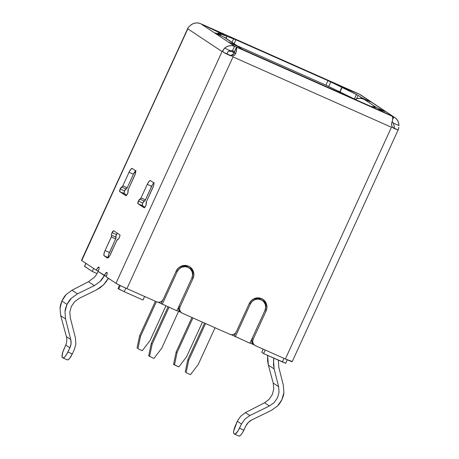 <?xml version="1.0" encoding="UTF-8"?>
<svg xmlns="http://www.w3.org/2000/svg" width="459" height="459" viewBox="0 0 459 459"><rect width="100%" height="100%" fill="white"/><g stroke="black" fill="none" stroke-linecap="round" stroke-linejoin="round"><path stroke-width="0.69" d="M67.307 359.867L62.923 357.922A8.279 2.157 113.9 0 0 67.898 351.996L72.287 353.941L74.266 349.781L72.287 353.941A8.279 2.157 -66.1 0 1 67.307 359.867A8.279 2.157 -66.1 0 1 67.221 359.822L68.139 359.736L69.412 358.599L72.287 353.941L67.898 351.996L69.883 347.836L66.475 354.623L65.023 356.654L63.755 357.791L62.837 357.877L62.022 356.637L62.791 352.179L65.74 345.088L69.883 347.836L71.042 343.716L70.738 339.511L65.517 318.93L64.989 311.592L67.014 304.415L71.34 298.258L77.451 293.869L71.971 290.231L66.027 294.73L61.885 301.012L67.014 304.415C68.592 301.454 70.038 299.4 71.34 298.258L77.451 293.869L94.336 285.624L88.484 281.74L94.336 285.624L100.177 281.424L104.313 275.543L98.123 271.435L106.281 276.416L104.313 275.543A4.142 1.079 113.9 0 1 106.907 272.365A4.142 1.079 113.9 0 1 106.138 276.754L115.966 283.278L106.138 276.754L107.085 273.914L106.947 272.388L105.799 273.059L104.313 275.543C102.805 278.378 101.422 280.34 100.177 281.424L94.336 285.624L77.451 293.869L71.971 290.231L66.027 294.73C64.759 295.9 63.382 297.989 61.885 301.012L60.054 308.316L60.743 315.763L65.517 318.93L64.989 311.592C65.035 309.894 65.712 307.501 67.014 304.415L61.885 301.012C60.668 304.156 60.06 306.595 60.054 308.316L60.743 315.763L65.517 318.93L70.738 339.511C71.42 342.345 71.139 345.122 69.883 347.836L65.74 345.088C66.922 342.322 67.14 339.499 66.394 336.631L70.738 339.511L66.394 336.631L60.743 315.763L66.394 336.631M74.731 301.62L79.441 298.235L96.327 289.99L79.441 298.235L74.731 301.62L71.397 306.36L74.731 301.62M144.35 201.105A2.484 0.648 -66.1 0 0 142.795 203.016L138.411 201.065A2.484 0.648 113.9 0 1 139.966 199.16A2.484 0.648 113.9 0 1 139.995 199.172L138.411 201.065L137.924 203.687L144.115 207.795L144.803 207.388L146.048 205.007L146.507 201.535L153.415 186.211L153.851 184.587L153.679 182.757L150.403 180.576L149.026 181.391L147.247 184.369L141.045 197.909L139.995 199.172A1.658 0.43 113.9 0 1 139.995 199.172L144.396 201.128A1.658 0.43 -66.1 0 0 144.396 201.128A1.658 0.43 -66.1 0 0 145.428 199.854L144.378 201.117L140.029 199.189M126.145 189.022A2.484 0.648 -66.1 0 0 124.59 190.927L120.206 188.982A2.484 0.648 113.9 0 1 121.761 187.071A2.484 0.648 113.9 0 1 121.784 187.088L120.206 188.982L119.719 191.598L125.909 195.712L126.598 195.304L127.843 192.923L128.302 189.452L135.21 174.127L135.738 171.293L135.474 170.668L132.198 168.493L130.821 169.302L129.036 172.28L122.84 185.826L121.784 187.088A1.658 0.43 113.9 0 0 121.801 187.094L126.173 189.033A1.658 0.43 -66.1 0 0 126.185 189.045A1.658 0.43 -66.1 0 0 127.223 187.771L126.173 189.033M117.309 233.161A2.484 0.648 -66.1 0 0 116.471 234.583L112.088 232.638A2.484 0.648 113.9 0 1 113.643 230.728A2.484 0.648 113.9 0 1 113.666 230.745L112.088 232.638L111.52 234.342L111.514 236.408L105.077 250.545L103.935 253.947L104.101 255.783L107.377 257.958L107.957 257.895L109.667 255.841L116.741 240.631L118.933 238.307L119.942 235.771L119.856 234.853L113.666 230.745L119.856 234.853A2.484 0.648 113.9 0 1 119.392 237.423A2.484 0.648 113.9 0 1 117.814 239.38A2.484 0.648 113.9 0 1 117.791 239.368L117.791 239.368A1.658 0.43 113.9 0 0 117.774 239.357A1.658 0.43 113.9 0 0 116.741 240.631L110.539 254.171A4.969 1.297 113.9 0 1 107.429 257.987A4.969 1.297 113.9 0 1 107.377 257.958L104.101 255.783A4.969 1.297 113.9 0 1 105.077 250.545L111.279 237.005L115.662 238.95L108.754 254.275L108.318 255.898L108.485 257.728M181.707 312.872A4.969 4.791 -56.4 0 0 182.389 313.25L229.89 334.336L182.389 313.25L180.869 312.16L179.894 310.548L179.612 308.666L180.071 306.79L192.987 278.579L193.864 274.981L193.325 271.367L191.455 268.28L188.54 266.191L185.023 265.422L181.437 266.088L178.333 268.085L176.176 271.114L163.261 299.325L162.136 300.903L160.518 301.947L158.648 302.292L156.812 301.89L126.919 288.619L156.812 301.89A4.969 4.791 -56.4 0 0 163.261 299.325L176.176 271.114A9.524 9.186 -56.4 0 1 189.848 266.909A9.524 9.186 -56.4 0 1 192.987 278.579L180.071 306.79L179.021 306.09L180.071 306.79A4.969 4.791 -56.4 0 0 181.707 312.872L180.617 312.149A4.969 4.791 123.6 0 1 178.717 306.75L178.798 309.825L180.685 312.195M81.57 260.299L187.823 28.848L222.053 51.569L115.966 283.278L120.08 285.446L126.919 288.619L233.006 56.916L391.441 127.258L285.355 358.967L291.941 361.405M254.785 345.317A4.969 4.791 -56.4 0 0 255.468 345.696L285.355 358.967L255.468 345.696L253.947 344.606L252.972 342.993L252.691 341.112L253.15 339.235L266.065 311.024L266.943 307.427L266.404 303.812L264.533 300.725L261.619 298.637L258.101 297.868L254.516 298.534L251.412 300.53L249.254 303.56L236.339 331.771L235.215 333.349L233.597 334.393L231.726 334.737L229.89 334.336A4.969 4.791 -56.4 0 0 236.339 331.771L249.254 303.56A9.524 9.186 -56.4 0 1 262.927 299.354A9.524 9.186 -56.4 0 1 266.065 311.024L253.15 339.235L252.1 338.535L253.15 339.235A4.969 4.791 -56.4 0 0 254.785 345.317L253.695 344.594A4.969 4.791 123.6 0 1 251.796 339.195L251.876 342.271L253.764 344.64M96.304 270.225L98.272 271.103L96.304 270.225L81.736 260.557L96.304 270.225A4.142 1.079 113.9 0 1 98.892 267.046A4.142 1.079 113.9 0 1 98.123 271.435L99.075 268.595L98.937 267.069L97.79 267.746L96.304 270.225M117.366 233.097L116.121 235.478L115.662 238.95A1.658 0.43 -66.1 0 0 115.984 237.205L111.6 235.26A2.484 0.648 113.9 0 1 112.088 232.638L116.471 234.583A2.484 0.648 -66.1 0 0 115.984 237.205L111.6 235.26A1.658 0.43 113.9 0 1 111.279 237.005L115.662 238.95L109.46 252.49L105.077 250.545L109.46 252.49A4.969 1.297 -66.1 0 0 108.353 257.585M125.881 189.068L124.59 190.927L123.976 193.239L126.65 195.241L124.102 193.549L119.719 191.598A2.484 0.648 113.9 0 1 120.206 188.982L124.59 190.927A2.484 0.648 -66.1 0 0 124.102 193.549L119.719 191.598L125.909 195.712A2.484 0.648 113.9 0 0 125.932 195.723A2.484 0.648 113.9 0 0 127.51 193.767A2.484 0.648 113.9 0 0 127.975 191.196A1.658 0.43 113.9 0 1 128.302 189.452L134.498 175.906A4.969 1.297 113.9 0 0 135.474 170.668L132.198 168.493A4.969 1.297 113.9 0 0 132.146 168.464L132.158 168.47M136.007 170.507L133.426 174.231L127.223 187.771L122.84 185.826L129.036 172.28A4.969 1.297 113.9 0 1 132.146 168.464M154.213 182.59L153.409 183.336M152.503 184.644L145.428 199.854L151.631 186.314L147.247 184.369A4.969 1.297 113.9 0 1 150.351 180.553A4.969 1.297 113.9 0 1 150.403 180.576L153.679 182.757A4.969 1.297 113.9 0 1 152.709 187.995L146.507 201.535A1.658 0.43 113.9 0 0 146.18 203.28A2.484 0.648 113.9 0 1 145.721 205.85A2.484 0.648 113.9 0 1 144.143 207.807A2.484 0.648 113.9 0 1 144.115 207.795L144.166 207.818M144.092 201.151L142.795 203.016L142.181 205.322L144.86 207.325L142.313 205.632L137.924 203.687A2.484 0.648 113.9 0 1 138.411 201.065L142.795 203.016A2.484 0.648 -66.1 0 0 142.313 205.632L137.924 203.687L144.172 207.818M393.592 127.854L392.147 126.764L393.592 127.854M393.839 128.302L398.137 129.949L394.545 128.359L394.315 127.745L394.539 128.354L398.137 129.949A9.937 0.425 -155.4 0 1 393.839 128.302L392.25 126.931L391.567 124.928L391.797 122.846A9.937 2.588 -66.1 0 0 392.594 116.781L392.68 119.168L391.567 124.928L392.25 126.931L391.441 127.258L392.25 126.931L393.214 127.952M226.436 53.519L223.757 52.527L230.424 55.751L229.42 55.086L231.107 55.413M230.154 55.39L227.188 53.944M340.033 91.966L325.867 85.15L237.269 45.814L325.867 85.15L327.933 80.635L235.955 39.801L234.153 43.743L235.955 39.801L226.998 36.364L202.402 24.465L357.481 93.315L341.829 87.348L339.763 91.863L340.033 91.966M226.075 38.384L226.998 36.364L226.075 38.384M357.481 93.315L341.829 87.348L330.784 81.96L328.719 86.476L339.763 91.863L341.829 87.348L327.933 80.635L235.955 39.801L226.998 36.364L202.402 24.465L357.435 93.441M232.036 42.337L233.642 38.831L232.036 42.337M265.463 308.993L265.847 306.704L265.313 303.089L263.443 300.002M192.384 276.548L192.769 274.258L192.235 270.644L190.365 267.557M226.844 36.307L218.237 33.111L226.844 36.307L225.937 38.292L226.844 36.307L202.958 24.757L226.844 36.307M217.813 33.065L220.802 35.05L217.813 33.065M239.019 47.179L223.533 36.863L219.878 35.24L223.533 36.863L226.453 38.837M237.573 46.015L225.008 37.672A10.764 10.385 123.6 0 0 223.533 36.863L236.092 45.206L232.443 43.582L232.3 43.892L232.443 43.582L236.092 45.206A10.764 10.385 -56.4 0 1 237.573 46.015A10.764 10.385 -56.4 0 1 238.892 47.059M238.823 47.019L242.232 49.308L236.718 47.208L242.237 49.285L238.198 46.663L229.586 42.463L238.823 47.019M227.871 51.833L230.12 50.628A4.969 4.791 -56.4 0 1 232.466 50.788L234.538 46.267L231.984 45.67L229.339 45.802L226.803 46.657L224.571 48.166L230.12 50.628A4.969 4.791 -56.4 0 1 232.466 50.788L234.664 51.689M190.301 25.48L192.579 23.937L195.109 23.082L197.754 22.95L200.313 23.547A9.937 9.587 123.6 0 0 190.342 25.446L188.127 27.603L187.823 28.848L222.053 51.569L224.571 48.166A9.937 9.587 -56.4 0 1 234.538 46.267L236.729 47.179L234.945 46.434L200.732 23.719L234.945 46.434L234.538 46.267L232.466 50.788L234.44 51.603M202.958 24.757L200.313 23.547L202.958 24.757M219.878 35.24L215.242 32.91L220.802 35.05L218.059 34.035L217.916 34.345L218.059 34.035L215.202 32.916L219.878 35.24M392.594 116.781L391.711 116.035L236.632 47.185L242.49 49.406L382.41 111.531L391.711 116.035L236.632 47.185L236.488 47.472A9.937 2.588 113.9 0 1 235.691 53.537L236.574 49.859L236.488 47.472L234.319 52.206A4.969 1.297 113.9 0 1 234.308 52.619L235.691 53.537L234.583 55.223L232.707 56.096L233.006 56.916L391.441 127.258L285.355 358.967A9.937 0.425 24.6 0 0 292.205 361.652L398.137 129.949M229.437 55.091L230.424 55.751L232.707 56.096L230.424 55.751A9.937 0.425 -155.4 0 1 223.757 52.527L223.051 51.81L222.885 50.674L222.053 51.569L115.966 283.278A9.937 0.425 24.6 0 0 126.919 288.619L233.006 56.916L232.707 56.096L234.583 55.223L235.691 53.537L234.308 52.619L233.906 53.864L232.77 54.96L233.74 54.11L234.308 52.619A4.969 1.297 113.9 0 0 234.319 52.206L236.632 47.185L242.49 49.406L382.41 111.531L391.728 116.041M382.554 111.577L379.134 109.311L378.847 109.948L379.134 109.311L382.542 111.594L391.154 115.737L382.554 111.577M379.891 109.489L380.058 109.122L376.409 107.498L371.446 106.66A10.764 10.385 -56.4 0 1 376.409 107.498L384.625 111.348L379.134 109.311L384.734 111.451L380.058 109.122L379.891 109.489M355.048 99.379L356.85 98.691L360.407 98.312L363.844 99.161L367.498 100.785L363.844 99.161L376.409 107.498L363.844 99.161A10.764 10.385 123.6 0 0 355.054 99.379M361.113 97.348L358.123 95.363L356.557 98.777L358.123 95.363L361.738 97.704L370.35 101.904L361.113 97.348L360.659 98.335L361.113 97.348M355.105 99.351L340.021 91.989L354.342 98.972L356.408 94.462L342.087 87.474L340.021 91.989L342.087 87.474L357.383 93.32L342.087 87.474L358.123 95.363L356.408 94.462L354.342 98.972L355.427 99.523M394.751 117.527A9.937 9.587 -56.4 0 1 398.946 125.582L393.397 123.121L394.27 126.483L393.397 123.121A4.969 4.791 -56.4 0 0 392.129 121.755A4.969 4.791 -56.4 0 1 393.397 123.121L398.946 125.582L398.619 122.937L397.586 120.505L395.939 118.462L393.793 116.97A9.937 9.587 -56.4 0 1 394.751 117.527L360.522 94.806A9.937 9.587 123.6 0 0 359.563 94.25L361.709 95.742M393.793 116.97L392.634 119.506L393.793 116.97L359.167 94.061L357.383 93.32L359.167 94.061L393.793 116.97M391.148 115.754L393.38 116.775L391.148 115.754M108.29 257.642L104.101 255.783L108.29 257.642M135.606 170.817A4.969 1.297 -66.1 0 0 133.426 174.231L129.036 172.28L133.426 174.231L127.223 187.771L122.84 185.826A1.658 0.43 113.9 0 1 121.801 187.094L126.185 189.045M153.817 182.9A4.969 1.297 -66.1 0 0 151.631 186.314L147.247 184.369L141.045 197.909L145.428 199.854L141.045 197.909A1.658 0.43 113.9 0 1 140.006 199.183M191.937 277.879L192.987 278.579L191.937 277.879M192.39 276.519A9.524 9.186 123.6 0 0 189.292 266.57M265.015 310.324L266.065 311.024L265.015 310.324M265.468 308.964A9.524 9.186 123.6 0 0 262.37 299.016M278.355 360.533L278.86 367.544L278.355 360.533M273.248 383.15L268.36 365.1L267.574 360.734L267.626 355.369L268.36 365.1L274.132 368.933L273.507 360.235L273.816 358.118L273.438 364.624L274.132 368.933L278.63 386.673L273.231 383.087L268.36 365.1L274.132 368.933L278.63 386.673L279.038 392.325L277.477 397.861L274.143 402.6L269.433 405.986L264.579 402.761L269.163 399.296L272.353 394.453L273.765 388.825L273.231 383.087L278.63 386.673L279.038 392.325L277.477 397.861L274.143 402.6L269.433 405.986L249.851 415.55L245.427 412.612L264.579 402.761L269.433 405.986L249.851 415.55L245.427 412.612L240.654 416.227L237.326 421.27L241.468 424.018L244.945 419.078L249.851 415.55L244.945 419.078L241.468 424.018L238.066 430.806L235.341 433.973L234.038 433.801L233.608 432.82L233.729 430.921L237.326 421.27L241.468 424.018L239.489 428.178A8.279 2.157 113.9 0 1 234.509 434.105A8.279 2.157 113.9 0 1 234.429 434.059L234.038 433.801A8.279 2.157 113.9 0 1 235.467 425.504L237.326 421.27L240.654 416.227L245.427 412.612L264.642 402.732M238.892 436.05A8.279 2.157 -66.1 0 1 238.812 436.004L239.724 435.918L240.998 434.782L242.45 432.757L245.852 425.963C247.172 423.278 249.168 421.259 251.842 419.916L271.424 410.352L251.842 419.916L248.336 422.435L245.852 425.963L243.872 430.123L239.489 428.178L243.872 430.123A8.279 2.157 -66.1 0 1 238.892 436.05L234.509 434.105M277.534 405.963L271.424 410.352L277.534 405.963C278.842 404.821 280.283 402.772 281.866 399.806L277.534 405.963M283.886 392.629C283.84 394.327 283.163 396.719 281.866 399.806L283.886 392.629L283.358 385.29L278.86 367.544L283.358 385.29L283.886 392.629M65.74 345.082L63.876 349.322A8.279 2.157 113.9 0 0 62.453 357.618L62.837 357.877A8.279 2.157 113.9 0 0 62.923 357.922M75.89 344.021L74.266 349.781L75.89 344.021L75.465 338.128L70.244 317.548L69.837 311.896L71.397 306.36L69.837 311.896L70.244 317.548L75.465 338.128L75.89 344.021M103.568 284.787L96.327 289.99L100.16 287.695L103.568 284.787L108.341 278.217L106.442 281.35L103.568 284.787M88.547 281.706L71.971 290.231L88.484 281.74L94.17 277.437C95.374 276.324 96.694 274.321 98.123 271.435L98.094 271.504M359.563 94.25L359.167 94.061L359.563 94.25M398.865 127.258L398.418 129.667L398.865 127.258M201.329 24.132L202.402 24.465L201.329 24.132M357.584 93.349L202.402 24.465M188.144 27.586L81.472 260.316A9.937 0.425 24.6 0 0 81.736 260.557L187.708 28.601M232.77 54.96L231.124 55.413L232.77 54.96M394.31 127.728L394.27 126.483M229.821 55.235L227.211 53.955M236.488 47.472L236.632 47.185M223.051 51.81L222.885 50.674L224.571 48.166L230.12 50.628L228.318 51.414L227.457 52.406L227.343 54.122L223.757 52.527L223.051 51.81M328.719 86.476L325.867 85.15L327.933 80.635L330.784 81.96L328.719 86.476M365.525 99.907L365.674 99.574L365.525 99.907M231.537 51.339L234.222 53.124L231.537 51.339L230.401 51.615L229.276 50.869L230.401 51.615L231.537 51.339L234.314 52.573L231.537 51.339M285.785 363.253L263.575 353.573L261.756 352.363L263.575 353.573L265.204 350.016L263.575 353.573L282.36 361.91L283.983 358.359L282.36 361.91L285.733 363.264L287.191 359.77M125.846 288.143L124.217 291.7L142.996 300.037L144.625 296.48L142.996 300.037L124.217 291.7L125.846 288.143M158.217 302.269L161.161 303.577L162.641 300.352L161.161 303.577L176.87 310.789L191.851 278.068L176.87 310.789L158.217 302.269M189.125 267.924A8.279 7.987 -56.4 0 1 191.851 278.068L192.614 274.941L192.149 271.797L190.525 269.112L187.989 267.299L184.931 266.627L181.816 267.207L179.113 268.945L177.237 271.579L162.256 304.3L177.237 271.579L176.262 270.93L177.237 271.579A8.279 7.987 -56.4 0 1 189.125 267.924L188.035 267.195A8.279 7.987 123.6 0 0 179.98 266.817L183.841 265.904L186.899 266.576L188.161 267.281M176.962 310.594L180.903 312.338L176.962 310.594M231.296 334.714L234.239 336.022L235.719 332.798L234.239 336.022L249.948 343.234L264.929 310.514L265.692 307.387L265.227 304.242L263.604 301.557L261.068 299.744L258.01 299.073L254.894 299.652L252.192 301.391L250.316 304.024A8.279 7.987 -56.4 0 1 262.204 300.37A8.279 7.987 -56.4 0 1 264.929 310.514L249.948 343.234L231.296 334.714M253.07 299.257L256.92 298.35L259.978 299.021L261.24 299.727M250.04 343.039L253.982 344.784L250.04 343.039M85.81 263.259L84.582 266.358L85.953 263.357L84.582 266.358L92.23 271.43L93.602 268.435L92.23 271.43L84.502 266.226M119.547 285.182L118.009 288.545L118.738 289.027L120.327 285.561L118.738 289.027L124.217 291.7L118.009 288.545L119.547 285.182M110.011 279.324L108.186 278.515L110.011 279.324M97.044 273.57L92.23 271.43L97.044 273.57M261.756 352.363L263.231 349.144L261.756 352.363M249.34 303.376L250.316 304.024L235.335 336.745L250.316 304.024L249.34 303.376M262.204 300.37L261.114 299.641A8.279 7.987 123.6 0 0 253.058 299.262M234.056 53.588L231.072 55.419L234.056 53.588M173.559 364.354L178.855 366.907L174.472 364.957L177.076 352.541L192.923 317.926L177.076 352.541L176.17 351.933L173.559 364.354L176.17 351.933L191.937 317.49L176.17 351.933L177.076 352.541L174.472 364.957L173.559 364.354M202.425 322.143L186.578 356.758L178.855 366.907L186.578 356.758L202.425 322.143M186.119 372.697L188.729 360.275L205.552 323.532L188.729 360.275L186.119 372.697L190.508 374.642L186.119 372.697M215.053 327.749L198.231 364.492L190.508 374.642L198.231 364.492L215.053 327.749M204.565 323.096L187.817 359.672L185.212 372.088L187.817 359.672L188.729 360.275L187.817 359.672L204.565 323.096M149.582 356.471L152.193 344.049L169.015 307.3L152.193 344.049L151.281 343.447L148.67 355.868L153.966 358.416L148.67 355.868L151.281 343.447L168.028 306.864L151.281 343.447L152.193 344.049L149.582 356.471M178.608 311.322L161.688 348.266L153.966 358.416L161.688 348.266L178.608 311.322M137.929 348.737L140.54 336.315L156.387 301.706L140.54 336.315L137.929 348.737L142.313 350.682L137.929 348.737M165.888 305.918L150.036 340.532L142.313 350.682L150.036 340.532L165.888 305.918M155.4 301.265L139.628 335.713L137.017 348.134L139.628 335.713L140.54 336.315L139.628 335.713L155.4 301.265M236.448 47.214L234.36 51.775M220.911 35.154L220.704 35.607M379.025 109.213L378.715 109.885"/></g></svg>

